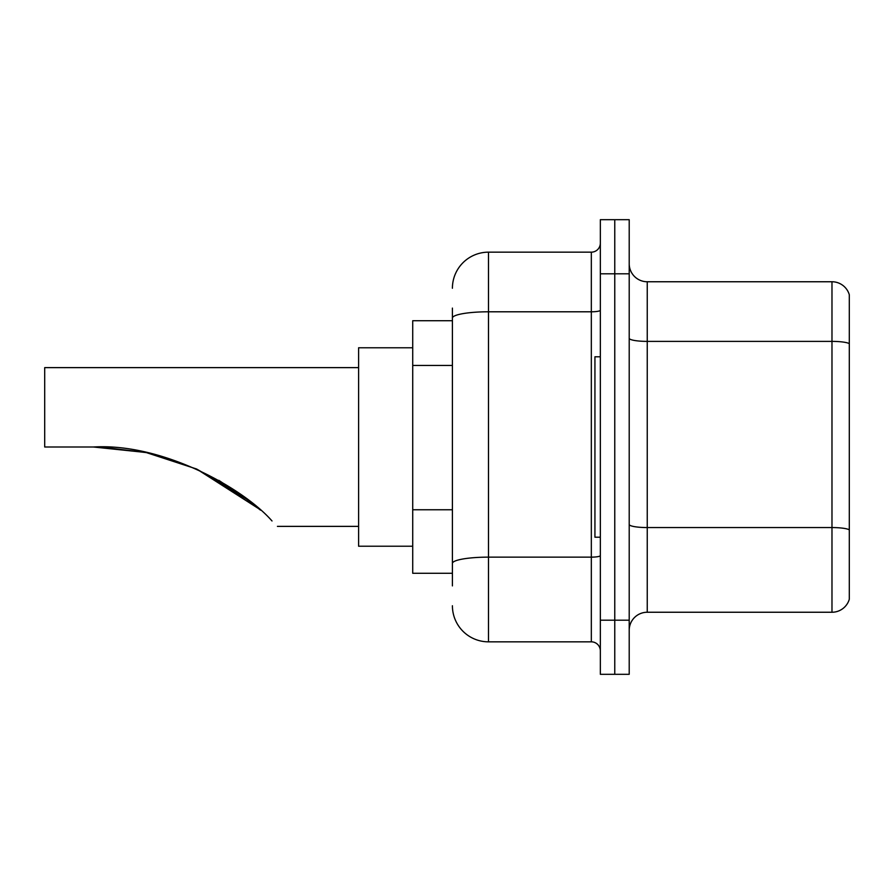 <?xml version="1.0" encoding="UTF-8"?>
<svg xmlns="http://www.w3.org/2000/svg" width="894" height="894" viewBox="0 0 894 894"><rect width="100%" height="100%" fill="white"/><g stroke="black" fill="none" stroke-linecap="round" stroke-linejoin="round"><path stroke-width="1.34" d="M452.409 352.817L452.409 318.063L452.409 320.722L412.726 320.722L412.726 573.277L452.409 573.277M452.409 585.905L452.409 308.095M600.343 620.19L600.343 674.311L614.77 674.311L614.77 620.19L614.77 674.311L629.208 674.311L629.208 620.19L614.77 620.19L614.77 273.81L614.77 620.19L600.343 620.19L600.343 273.81L614.77 273.81L614.77 219.689L614.77 273.81L629.208 273.81L629.208 620.19M629.208 273.81L629.208 219.689L600.343 219.689L600.343 273.81M452.409 288.248A36.084 36.084 0 0 1 488.493 252.164L488.493 641.836L591.325 641.836L591.325 252.164A9.018 9.018 0 0 0 600.343 243.146M488.493 252.164L591.325 252.164M452.409 569.679L452.409 522.387M600.343 650.854A9.018 9.018 0 0 0 591.325 641.836M488.493 641.836A36.084 36.084 0 0 1 452.409 605.752M629.208 630.292A18.036 18.036 0 0 1 647.245 612.245L831.979 612.245L831.979 281.755L647.245 281.755A18.036 18.036 0 0 1 629.208 263.708A18.036 18.036 0 0 0 647.245 281.755L647.245 612.245M849.3 294.741A18.036 18.036 0 0 0 831.979 281.755A18.036 18.036 0 0 1 849.3 294.741L849.3 599.259A18.036 18.036 0 0 1 831.979 612.245M849.3 343.888L849.3 540.088M241.503 494.963L196.971 469.205M145.621 452.453L101.279 447.123M146.437 452.621L196.356 468.925M260.478 510.139L239.246 493.354L195.987 468.758L238.821 493.052M196.747 469.093L249.18 500.752L218.84 480.335M259.182 508.999L196.859 469.149M358.606 367.624L44.7 367.624L44.7 447L93.423 447L145.677 452.465L93.423 447C161.702 442.899 242.62 487.42 272.022 520.978C279.185 528.142 279.185 528.142 272.022 520.978M412.726 347.777L358.606 347.777L358.606 546.223L412.726 546.223M99.502 447.067L146.359 452.61M600.343 356.795L594.935 356.795L594.935 537.205L600.343 537.205M452.409 365.445L412.726 365.445M452.409 509.759L412.726 509.759M600.343 555.576A9.018 1.564 0 0 1 591.325 557.141L488.493 557.141A36.084 6.269 180 0 0 452.409 563.41M452.409 318.063A36.084 6.269 180 0 1 488.493 311.794L591.325 311.794A9.018 1.564 0 0 0 600.343 310.229M849.3 343.631A18.036 3.129 180 0 0 831.979 341.385L647.245 341.385A18.036 3.129 -0 0 1 629.208 338.245M849.3 529.818A18.036 3.129 180 0 0 831.979 527.561L647.245 527.561A18.036 3.129 0 0 1 629.208 524.42M277.419 526.376L358.606 526.376"/></g></svg>
